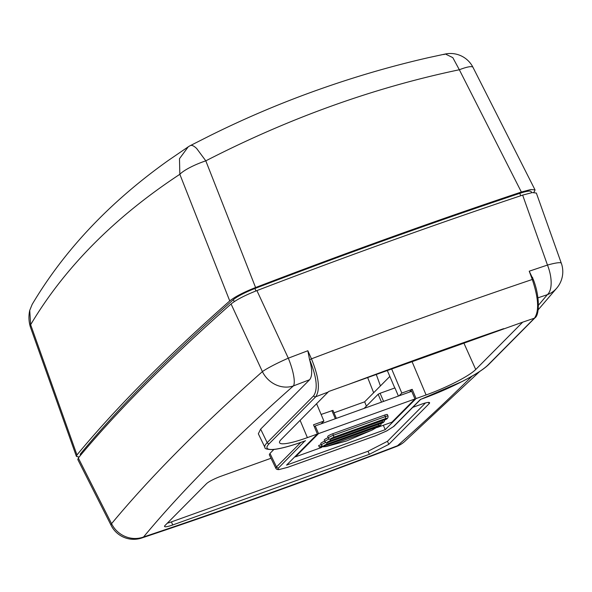 <?xml version="1.0" encoding="UTF-8"?>
<svg xmlns="http://www.w3.org/2000/svg" width="592" height="592" viewBox="0 0 592 592"><rect width="100%" height="100%" fill="white"/><g stroke="black" fill="none" stroke-linecap="round" stroke-linejoin="round"><path stroke-width="0.89" d="M533.688 192.407A3822.899 595.989 156.8 0 0 534.502 191.431L535.035 189.914L530.876 189.514L521.36 192.03A1253.227 195.375 156.8 0 0 255.581 287.527C243.549 292.285 234.935 296.755 229.748 300.921A3822.899 595.989 156.8 0 0 144.344 381.174A3822.899 595.989 156.8 0 0 76.967 454.945L76.405 456.388L79.099 457.031M521.36 192.03L459.34 69.752C373.641 87.705 289.125 118.067 205.801 160.839L196.662 148.496C193.717 145.713 191.542 144.788 190.128 145.736M535.035 189.914L473.001 67.362A25.301 4.588 153.2 0 0 470.573 66.659L470.573 66.659A25.301 4.581 -26.9 0 0 459.34 69.752L452.799 57.624L445.354 53.998L428.475 57.646C391.771 66.008 355.133 76.671 318.555 89.636C281.511 102.749 245.303 118.104 209.916 135.694L190.372 145.58M443.859 54.568L445.354 53.998A25.301 25.301 0 0 1 473.001 67.362M229.748 300.921L179.842 174.3A25.301 5.469 158.5 0 1 205.801 160.846L255.581 287.527M76.967 454.945L30.651 324.697L29.733 310.378C28.549 315.817 28.712 321.167 30.222 326.436L30.651 324.697C47.649 296.133 68.598 269.293 93.514 244.17C118.437 219.047 147.216 195.76 179.842 174.3L179.487 158.686L188.226 146.838L168.357 160.417C109.905 201.983 64.498 249.987 32.153 304.421L32.212 304.318M29.733 310.378L32.153 304.429M314.374 426.832L315.24 425.951L318.526 433.61L295.489 456.832L321.589 447.456M295.275 456.328L295.489 456.832M377.008 427.542L391.941 422.177L414.977 398.956L318.526 433.61M327.694 436.563A4.218 0.659 -23.2 0 1 327.857 436.237A4.218 0.659 -23.2 0 1 332.719 433.744L384.659 415.081A4.218 0.659 -23.2 0 1 387.383 414.578L388.034 416.109A4.218 0.659 156.8 0 0 385.503 416.546A4.218 0.659 156.8 0 0 385.311 416.613L333.377 435.268A4.218 0.659 156.8 0 0 328.516 437.762A4.218 0.659 156.8 0 0 328.353 438.095L327.694 436.563M329.248 439.005A4.218 0.659 156.8 0 0 325.06 441.247A4.218 0.659 156.8 0 0 324.897 441.58L324.238 440.048A4.218 0.659 -23.2 0 1 324.401 439.715A4.218 0.659 -23.2 0 1 328.16 437.651M325.792 442.49A4.218 0.659 156.8 0 0 321.604 444.733A4.218 0.659 156.8 0 0 321.441 445.058L320.783 443.526A4.218 0.659 -23.2 0 1 320.953 443.201A4.218 0.659 -23.2 0 1 324.705 441.136M321.241 444.592L318.644 445.524L319.303 447.056L326.074 446.59L346.557 440.981L372.013 430.118L378.251 426.573M414.977 398.956L411.692 391.297L315.24 425.951M332.719 433.744L333.377 435.268A1.687 0.599 -109.8 0 1 333.57 437.266C330.255 438.753 329.751 439.234 332.075 438.702L384.127 420.002A1.687 0.599 70.2 0 1 384.038 420.054A1.687 0.599 70.2 0 1 383.942 420.068M384.127 420.002C387.449 418.507 387.945 418.033 385.621 418.566L333.57 437.266M328.582 442.209A1.687 0.599 -109.8 0 0 328.649 442.202L380.671 423.48A1.687 0.599 70.2 0 1 380.582 423.539A1.687 0.599 70.2 0 1 380.486 423.554M380.671 423.48C383.993 421.992 384.489 421.519 382.166 422.052L330.114 440.751A1.687 0.599 -109.8 0 0 330.077 439.183M326.629 442.661A1.687 0.599 -109.8 0 1 326.666 444.237C323.343 445.724 322.847 446.198 325.163 445.665L377.215 426.965A1.687 0.599 70.2 0 1 377.134 427.024A1.687 0.599 70.2 0 1 377.03 427.032M377.215 426.965C380.538 425.478 381.033 424.997 378.717 425.53L326.666 444.237M370.673 430.665L326.074 446.59M412.779 407.333L421.423 404.225A12.647 1.976 -23.2 0 1 429.592 402.723A12.647 1.976 -23.2 0 1 429.096 403.707L388.789 444.348L369.341 454.323L172.731 524.963A12.647 1.976 -23.2 0 1 164.554 526.466A12.647 1.976 -23.2 0 1 165.05 525.474L206.512 483.679A12.647 1.976 -23.2 0 1 221.097 476.197L271.01 458.267M260.635 429.126L309.616 379.738C312.391 376.246 312.361 369.489 309.52 359.455L309.638 359.721C316.742 377.126 318.074 389.159 313.642 395.804L267.177 442.646L260.635 429.126L258.334 433.781L264.883 447.315A59.008 9.213 -23.3 0 1 267.177 442.653M269.33 454.789L269.967 453.413L273.874 449.476M389.839 376.438L364.657 401.82L334.006 412.831M80.549 455.292L80.32 454.752A21.038 3.278 -23.2 0 1 80.778 453.516A3818.659 595.33 -23.2 0 1 148.074 379.835A3818.659 595.33 -23.2 0 1 233.374 299.678A21.038 3.278 -23.2 0 1 254.9 288.519A1248.994 194.716 -23.2 0 1 519.746 193.362A21.038 3.278 -23.2 0 1 531.157 191.623L531.616 192.681M256.913 290.583A1253.205 195.375 -23.2 0 1 522.647 195.108L532.304 192.57L536.359 193.066L561.312 263.24M522.692 322.166L475.724 369.504A43.053 6.712 -23.2 0 1 426.092 394.968L416.08 398.564L385.222 429.674L286.543 465.127L317.401 434.025L307.381 437.621A43.053 6.712 -23.2 0 1 279.565 442.712A43.053 6.712 -23.2 0 1 281.267 439.375L328.708 391.482L522.692 322.166A1215.139 189.44 156.8 0 1 534.435 318.178C539.29 311.163 538.579 298.257 532.289 279.476A1248.831 194.694 156.8 0 0 311.451 358.826L307.84 350.745A1249.29 194.768 156.8 0 0 288.304 358.182L256.906 290.583C244.873 295.349 236.267 299.818 231.072 303.985A3822.877 595.989 -23.2 0 0 145.676 384.23A3822.877 595.989 -23.2 0 0 78.307 457.993L77.848 459.621M420.683 399.348L421.896 398.912A57.328 8.984 156.8 0 0 462.137 381.485A57.328 8.984 156.8 0 0 487.971 365.012L534.435 318.178A1.687 1.554 44.8 0 0 534.976 317.837C539.319 315.314 540.193 296.992 533.237 279.328L532.289 279.476L529.233 271.203L533.155 279.431M538.439 305.235A3793.699 591.438 156.8 0 0 547.334 294.683A25.301 23.909 39.7 0 0 556.961 287.867A25.301 25.301 0 0 0 561.327 263.233A25.301 3.286 160.4 0 0 547.474 265.068L522.647 195.108M309.646 359.736L311.451 358.826C318.896 377.134 320.331 389.78 315.758 396.751A1215.139 189.44 156.8 0 1 328.234 392.03M316.609 403.744L323.898 421.053L313.508 424.782L317.401 434.025M416.08 398.564L412.187 389.329L401.805 393.066L399.038 395.848M412.187 389.329L409.427 392.111M323.898 421.053L321.138 423.835M321.116 414.452L332.956 410.389L336.374 418.359M394.79 387.982L387.294 370.488M401.805 393.066L391.638 368.927M398.416 396.07L394.931 387.93L380.094 393.258L378.147 394.257L381.522 402.138M373.648 392.755L367.662 377.541M380.427 385.925L376.268 374.447M533.052 279.143L532.504 277.345M304.895 440.951L278.625 467.88C277.537 469.005 277.863 469.523 279.602 469.426L279.061 469.582C277.315 469.693 276.249 469.264 275.857 468.279L276.508 466.933L269.967 453.413M307.84 350.745L309.52 359.455M309.616 379.738A1224.027 190.824 156.8 0 0 293.403 385.917A25.301 6.172 -110.9 0 0 288.304 358.182A25.301 2.405 155.1 0 0 262.404 371.613L231.072 303.985M78.307 457.993L111.562 523.676A25.301 23.909 39.7 0 0 143.56 536.981A1224.027 190.824 156.8 0 0 397.484 445.746A3793.699 591.438 156.8 0 0 472.061 376.149M366.389 406.105L364.657 401.82M364.132 408.391L378.147 394.257M385.222 429.674L383.335 425.271M388.789 444.348L387.479 441.284L425.515 402.937M369.341 454.323L368.032 451.259L387.479 441.284M368.032 451.259L171.414 521.9A12.647 1.976 156.8 0 1 167.321 523.187M384.659 415.081L385.311 416.613A1.687 0.599 70.2 0 1 385.51 418.611M330.114 440.751C326.799 442.239 326.296 442.72 328.619 442.187A1.687 0.599 -109.8 0 0 328.738 442.143M382.084 420.757A1.687 0.599 70.2 0 1 382.055 422.089M378.628 424.242A1.687 0.599 70.2 0 1 378.599 425.574M322.329 445.968L319.303 447.056M327.679 446.109L346.675 440.907M209.746 464.587A3793.699 591.438 156.8 0 0 143.56 536.981A25.301 11.67 -108.5 0 1 141.74 538.002A25.301 25.301 0 0 1 111.141 525.437A25.301 4.588 153.2 0 1 111.562 523.676A3818.962 595.374 156.8 0 1 178.185 450.808A3818.962 595.374 156.8 0 1 262.404 371.613A25.301 22.607 48.5 0 0 293.403 385.917A3793.699 591.438 156.8 0 0 209.746 464.587M529.233 271.203A1249.29 194.768 156.8 0 1 547.474 265.068A25.301 11.67 71.5 0 1 547.334 294.683A1224.027 190.824 156.8 0 0 537.921 297.843M479.661 371.517L404.41 441.721A25.301 22.607 -131.5 0 1 397.484 445.746A25.301 6.172 -110.9 0 1 396.677 446.405C308.61 480.075 223.628 510.607 141.74 538.002M503.696 328.664A1215.139 189.44 156.8 0 0 348.222 384.526M305.576 440.707L304.059 441.255A57.328 8.961 156.8 0 1 272.993 449.446A57.328 8.954 156.7 0 1 269.286 443.586L315.758 396.751A1.687 1.554 44.8 0 1 313.642 395.804M279.602 469.426L287.83 467.258L375.942 435.601L386.591 430.991L393.436 426.632L420.387 399.459M307.381 437.621L300.122 420.372M331.868 410.589L335.353 418.729M412.039 361.594L426.092 394.968M475.724 369.504L463.839 342.983M300.817 442.424L276.508 466.933A1.687 1.554 -135.2 0 0 278.625 467.88M269.293 443.586A1.687 1.554 -135.2 0 1 267.177 442.646M272.986 449.446L272.438 449.602M279.061 469.582L287.742 467.317L375.853 435.66L386.709 430.954L393.969 426.292A1.687 1.554 -135.2 0 1 393.436 426.632M420.549 399.43L462.256 381.455C475.05 374.869 483.797 369.275 488.511 364.672A1.687 1.554 -135.2 0 1 487.978 365.02M519.746 193.355L520.768 195.737M255.944 290.961L254.9 288.519M233.374 299.678L234.217 301.646M81.2 454.508L80.778 453.516M383.579 401.398L380.094 393.258M428.541 402.405L429.096 403.707M172.731 524.963L171.414 521.9M190.387 145.573A25.301 25.301 0 0 0 188.182 146.86M30.222 326.555L76.405 456.388M328.353 438.095C329.137 439.36 330.343 439.59 331.971 438.761L384.038 420.054C386.931 419.38 388.263 418.063 388.034 416.109M324.897 441.58C325.681 442.846 326.888 443.068 328.516 442.246L380.582 423.539C383.475 422.858 384.807 421.548 384.585 419.595M321.441 445.058C322.226 446.331 323.432 446.553 325.067 445.732L377.134 427.024C380.027 426.344 381.359 425.026 381.13 423.08M346.586 440.966L372.013 430.118M556.961 287.867L538.165 309.816M275.879 468.324L269.308 454.745M396.677 446.405A25.301 25.301 0 0 0 404.41 441.721M77.781 459.496L111.155 525.422M305.243 440.855L303.977 441.306C290.139 446.257 279.631 449.017 272.453 449.602C266.992 449.476 264.469 448.714 264.89 447.315M393.976 426.284L420.66 399.385M488.511 364.679L534.976 317.837"/></g></svg>
